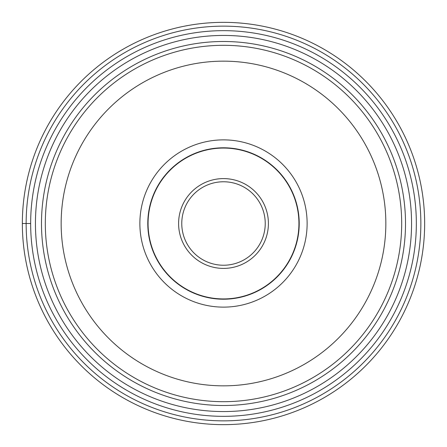 <?xml version="1.0" encoding="UTF-8"?>
<svg xmlns="http://www.w3.org/2000/svg" width="447" height="447" viewBox="0 0 447 447"><rect width="100%" height="100%" fill="white"/><g stroke="black" fill="none" stroke-linecap="round" stroke-linejoin="round"><path stroke-width="0.67" d="M424.65 223.5A201.15 201.15 0 0 1 223.5 424.65A201.15 201.15 0 0 1 22.35 223.5A201.15 201.15 0 0 1 223.5 22.35A201.15 201.15 0 0 1 424.65 223.5M22.35 223.5L26.144 223.5A197.356 197.356 0 0 1 223.5 26.144A197.356 197.356 0 0 1 420.856 223.5A197.356 197.356 0 0 1 223.5 420.856A197.356 197.356 0 0 1 26.144 223.5L30.659 223.5A192.841 192.841 0 0 1 223.561 30.659A192.841 192.841 0 0 1 416.341 223.623A192.841 192.841 0 0 1 223.439 416.341A192.841 192.841 0 0 1 30.659 223.377A192.841 192.841 0 0 1 223.561 30.659A192.841 192.841 0 0 1 416.341 223.623A192.841 192.841 0 0 1 223.439 416.341A192.841 192.841 0 0 1 30.659 223.5M401.685 223.673A178.185 178.185 0 0 0 401.685 223.5A178.185 178.185 0 0 1 223.416 401.685A178.185 178.185 0 0 1 45.315 223.327A178.185 178.185 0 0 0 45.315 223.5A178.185 178.185 0 0 1 223.584 45.315A178.185 178.185 0 0 1 401.685 223.673A178.185 178.185 0 0 1 223.416 401.685A178.185 178.185 0 0 1 45.315 223.5M139.872 223.5A83.628 83.628 0 0 0 223.5 307.128A83.628 83.628 0 0 0 307.128 223.5A83.628 83.628 0 0 0 223.5 139.872A83.628 83.628 0 0 0 139.872 223.5M147.789 223.5A75.711 75.711 0 0 0 223.5 299.211A75.711 75.711 0 0 0 299.211 223.5A75.711 75.711 0 0 0 223.5 147.789A75.711 75.711 0 0 0 147.789 223.5A75.711 75.711 0 0 1 223.5 147.789A75.711 75.711 0 0 1 299.211 223.5A75.711 75.711 0 0 1 223.5 299.211A75.711 75.711 0 0 1 147.789 223.5M148.069 223.5A75.431 75.431 0 0 0 223.5 298.931A75.431 75.431 0 0 0 298.931 223.5A75.431 75.431 0 0 0 223.5 148.069A75.431 75.431 0 0 0 148.069 223.5M265.233 223.377A41.733 41.733 0 0 0 223.439 181.767A41.733 41.733 0 0 0 181.767 223.623A41.733 41.733 0 0 0 223.561 265.233A41.733 41.733 0 0 0 265.233 223.377M411.564 223.617A188.064 188.064 0 0 0 223.561 35.436A188.064 188.064 0 0 0 35.436 223.5A188.064 188.064 0 0 0 223.439 411.564A188.064 188.064 0 0 0 411.564 223.617M41.493 223.5A182.007 182.007 0 0 1 223.439 41.493A182.007 182.007 0 0 1 405.507 223.5A182.007 182.007 0 0 1 223.561 405.507A182.007 182.007 0 0 1 41.493 223.5M45.315 223.327A178.185 178.185 0 0 1 223.584 45.315A178.185 178.185 0 0 1 401.685 223.5M385.845 223.5A162.345 162.345 0 0 1 223.422 385.845A162.345 162.345 0 0 1 61.155 223.344A162.345 162.345 0 0 1 223.578 61.155A162.345 162.345 0 0 1 385.845 223.5M268.401 223.5A44.901 44.901 0 0 0 223.433 178.599A44.901 44.901 0 0 0 178.599 223.629A44.901 44.901 0 0 0 223.567 268.401A44.901 44.901 0 0 0 268.401 223.5"/></g></svg>
